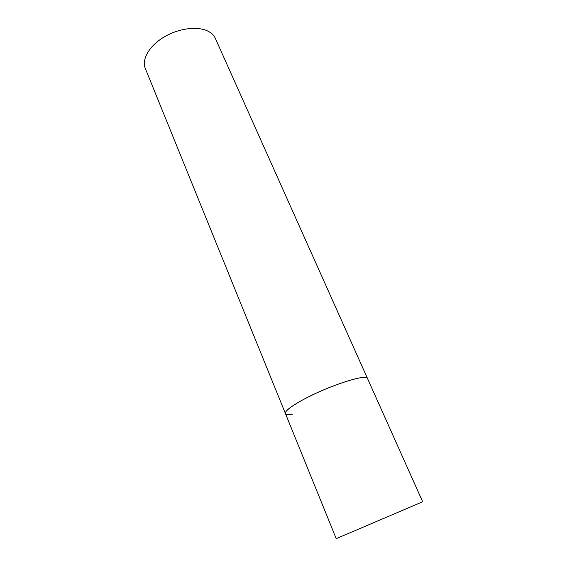 <?xml version="1.0" encoding="UTF-8"?>
<svg xmlns="http://www.w3.org/2000/svg" width="567" height="567" viewBox="0 0 567 567"><rect width="100%" height="100%" fill="white"/><g stroke="black" fill="none" stroke-linecap="round" stroke-linejoin="round"><path stroke-width="0.85" d="M367.508 378.494C367.175 373.483 329.625 385.425 304.394 398.998C291.19 406.135 284.861 410.969 285.407 413.513C284.145 410.82 296.435 402.421 314.82 393.831C333.162 385.234 353.978 378.203 362.66 377.516C365.488 377.289 367.104 377.615 367.508 378.494L422.663 501.781L336.217 538.65L145.287 68.409C141.488 59.358 149.291 45.736 164.217 36.933C179.101 28.088 198.344 25.855 208.486 31.426C211.789 33.226 214.092 35.586 215.403 38.499L367.508 378.494M292.225 414.286C288.206 414.874 285.931 414.619 285.407 413.513"/></g></svg>
